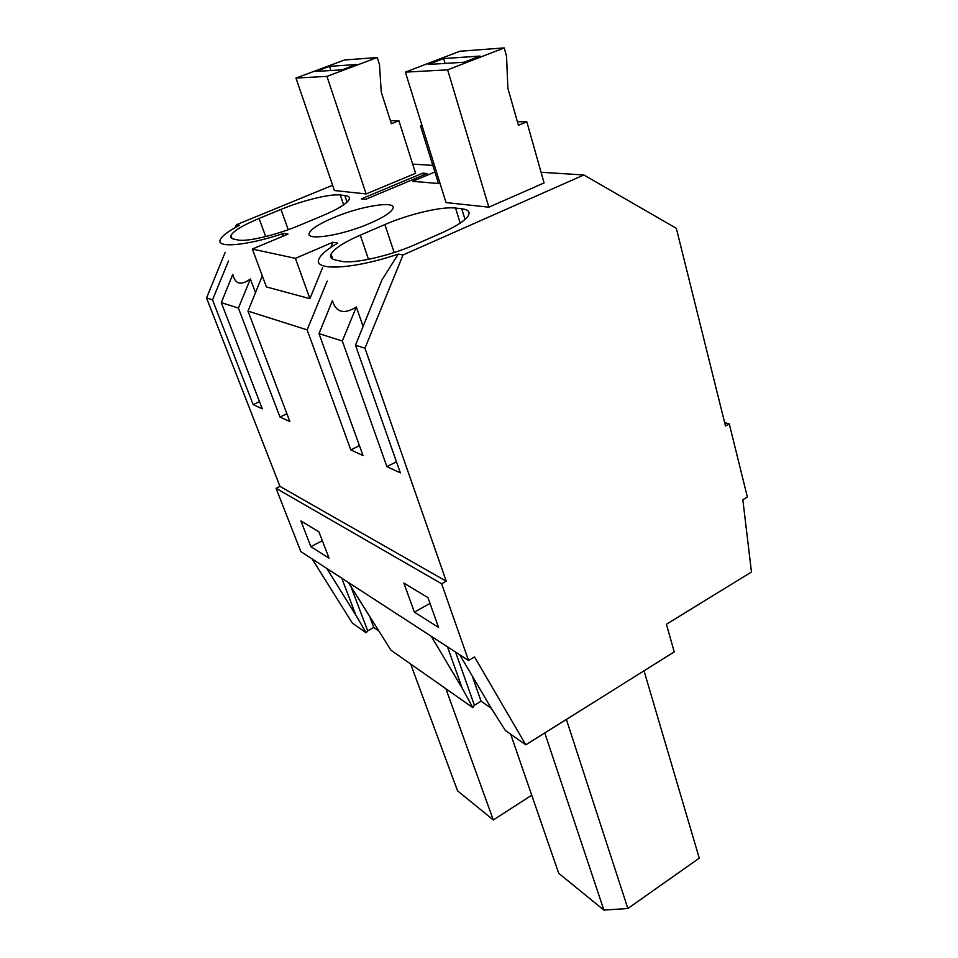 <?xml version="1.0" encoding="UTF-8"?>
<svg xmlns="http://www.w3.org/2000/svg" width="958" height="958" viewBox="0 0 958 958"><rect width="100%" height="100%" fill="white"/><g stroke="black" fill="none" stroke-linecap="round" stroke-linejoin="round"><path stroke-width="1.44" d="M422.777 173.17L361.382 198.881L365.633 199.372L427.292 173.506L422.777 173.17L423.4 175.146M348.329 582.44L390.936 650.183L472.821 707.651L462.187 688.179L447.47 646.806M431.232 636.256L462.187 688.179M364.962 348.209L355.49 345.203L400.348 472.869L386.888 466.618L342.329 341.024L319.014 333.635L363.01 455.541L350.808 449.889L307.135 329.863L247.99 311.111L289.891 421.628L279.987 417.029L238.398 308.069L221.298 302.644L262.276 408.815L253.163 404.587L212.508 299.854L206.533 297.962L279.964 486.389L446.248 581.207L364.962 348.209L403.043 254.948L583.829 174.967L676.336 228.327L725.481 426.011L729.278 423.903L747.372 497.046L742.833 499.705L751.467 572.01L666.409 624.257L674.24 651.907L525.786 744.821L505.453 730.559L491.155 708.082L459.768 654.793M307.135 329.863L327.205 281.077M282.083 236.578L283.843 233.333L288.011 234.087L252.349 249.056L295.387 258.349L332.965 242.242L337.779 243.116C327.648 248.924 321.469 254.038 319.218 258.444C311.613 271.234 352.316 269.749 398.277 254.086L403.043 254.948M332.965 242.242L330.869 247.38M322.523 267.797L309.901 298.668L266.408 286.921L252.349 249.056M247.99 311.111L262.3 275.868M221.298 302.644L232.794 274.335C235.057 284.251 240.913 285.795 250.373 278.982L255.499 292.633M326.834 568.477L355.837 615.072L341.755 578.165M410.659 664.026L457.541 790.841L493.298 819.964L531.738 795.2M310.871 546.671L300.896 520.924L318.942 531.822L329.037 558.155L310.871 546.671L322.343 540.683M445.889 688.754L493.298 819.964M377.859 630.256L373.776 627.454L370.087 617.682M312.176 558.969L352.34 623.095L366.136 632.783L367.716 630.831L350.951 586.679M367.716 630.831L373.776 627.454M366.136 632.783L355.837 615.072M398.887 120.72L391.379 123.714L381.248 92.064L379.488 64.545L377.248 57.504L326.953 76.389L366.148 193.947L415.592 173.302L398.887 120.72L390.397 120.648M366.148 193.947L334.426 190.534L295.962 78.065L344.545 59.983L377.248 57.504M322.918 215.538C338.018 209.072 346.76 203.719 349.143 199.492C350.113 197.3 348.688 195.983 344.856 195.528L340.27 195.001C330.187 193.684 302.5 200.473 280.969 209.431L259.055 218.448C242.925 225.214 233.524 230.902 230.878 235.512C230.112 237.333 231.106 238.53 233.86 239.129L237.895 239.955C246.577 242.134 276.778 235.009 299.89 225.178L322.918 215.538M235.345 227.501L236.47 224.735L239.452 225.286C228.579 230.986 222.22 235.752 220.364 239.572C215.526 248.445 246.948 245.751 283.843 233.333M212.508 299.854L228.495 261.007M206.533 297.962L225.19 252.325M253.163 404.587L259.498 401.641M238.398 308.069L250.373 278.982M279.987 417.029L286.909 413.76M525.786 744.821L474.545 656.949L468.534 660.481L300.824 551.592L276.084 488.317L279.964 486.389M236.47 224.735L332.63 185.265M276.084 488.317L441.638 583.769L446.248 581.207M468.534 660.481L441.638 583.769M403.857 583.075L427.951 597.624L438.584 627.454L414.395 612.15L403.857 583.075M491.226 708.19L481.084 701.22L472.186 675.881M472.821 707.651L474.39 705.256L481.084 701.22M434.872 171.997L412.67 181.313L440.129 183.661M412.67 164.105L432.8 165.387M541.078 172.26L583.829 174.967M333.121 217.849C360.938 205.814 397.941 200.018 392.72 208.94C390.481 212.856 382.925 217.634 370.039 223.262C341.443 235.824 304.045 241.368 309.482 232.662C311.877 228.507 319.756 223.573 333.121 217.849M368.495 259.355L360.292 235.141L384.888 224.567C408.994 214.065 441.83 206.317 455.541 208.066L460.199 223.118M360.292 235.141C343.994 242.266 334.258 248.601 331.061 254.133C329.684 257.115 331.252 259.115 335.791 260.109L341.299 261.247C353.298 264.192 389.774 256.014 415.844 244.302L441.83 232.854C456.715 226.148 465.612 220.316 468.498 215.334C470.258 211.706 467.995 209.515 461.732 208.76L455.541 208.066M526.816 121.798L518.422 125.282L507.884 88.352L506.543 56.151L504.207 47.9L447.637 69.85L488.843 207.191L544.084 182.93L526.816 121.798L517.404 121.714M488.843 207.191L446.021 202.569L405.366 72.137L459.816 51.253L504.207 47.9M724.631 422.586L729.278 423.903M474.39 705.256L455.565 652.063M363.094 326.45L356.34 306.991C344.078 314.631 336.102 312.524 332.39 300.668L319.014 333.635M398.277 254.086L381.847 280.155L355.49 345.203M350.808 449.889L359.43 445.638M386.888 466.618L396.456 461.804M342.329 341.024L356.34 306.991M644.027 670.816L699.256 858.152L627.861 908.507L603.899 910.1L558.682 873.253L510.686 734.223M544.779 732.942L603.899 910.1M566.382 719.41L627.861 908.507M414.395 612.15L430.01 603.408M295.387 258.349L309.901 298.668M438.465 183.517L420.502 125.965L422.155 125.989M420.502 125.965L421.963 125.378M326.953 76.389L295.962 78.065M329.54 66.341L315.829 71.443L342.174 69.814L356.28 64.521L329.54 66.341L330.917 70.509M447.637 69.85L405.366 72.137M443.626 58.558L428.25 64.461L464.115 62.234L479.982 56.079L443.626 58.558L445.087 63.42M347.083 202.09L344.856 195.528M265.689 236.578L259.055 218.448M288.238 229.692L280.969 209.431M343.623 204.856L340.27 195.001M465.025 219.442L461.732 208.76M394.157 252.541L384.888 224.567M232.004 238.518L230.878 235.512M332.809 259.127L331.061 254.133"/></g></svg>
